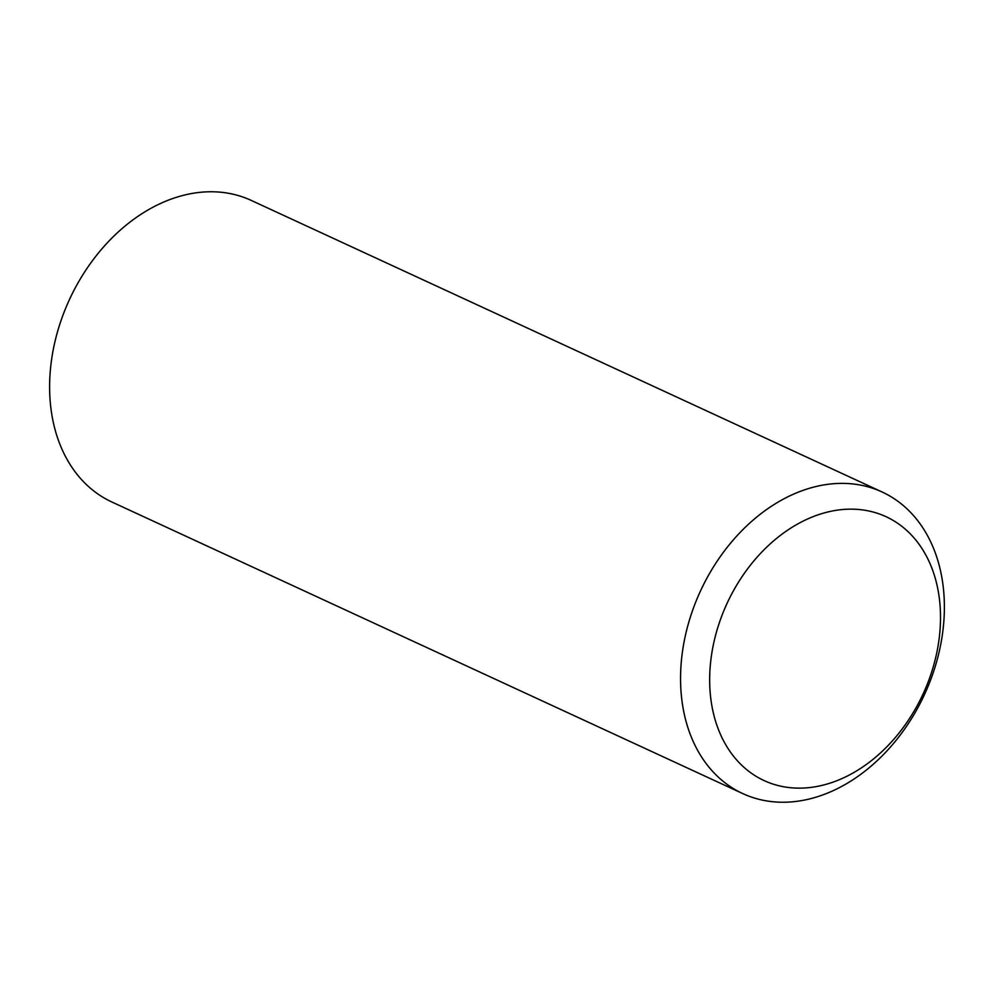 <?xml version="1.0" encoding="UTF-8"?>
<svg xmlns="http://www.w3.org/2000/svg" width="994" height="994" viewBox="0 0 994 994"><rect width="100%" height="100%" fill="white"/><g stroke="black" fill="none" stroke-linecap="round" stroke-linejoin="round"><path stroke-width="1.49" d="M742.779 793.597L111.837 501.982A166.11 123.393 -65.2 0 1 59.416 325.46A166.11 123.393 -65.2 0 1 251.221 200.403L882.163 492.018A166.11 123.393 -65.2 0 1 934.584 668.54A166.11 123.393 -65.2 0 1 742.779 793.597A166.11 123.393 -65.2 0 1 690.358 617.075A166.11 123.393 -65.2 0 1 882.163 492.018M931.937 671.161A145.348 107.973 -65.2 0 1 781.421 786.316A145.348 107.973 -65.2 0 1 718.24 626.121A145.348 107.973 -65.2 0 1 868.768 510.978A145.348 107.973 -65.2 0 1 931.937 671.161"/></g></svg>
